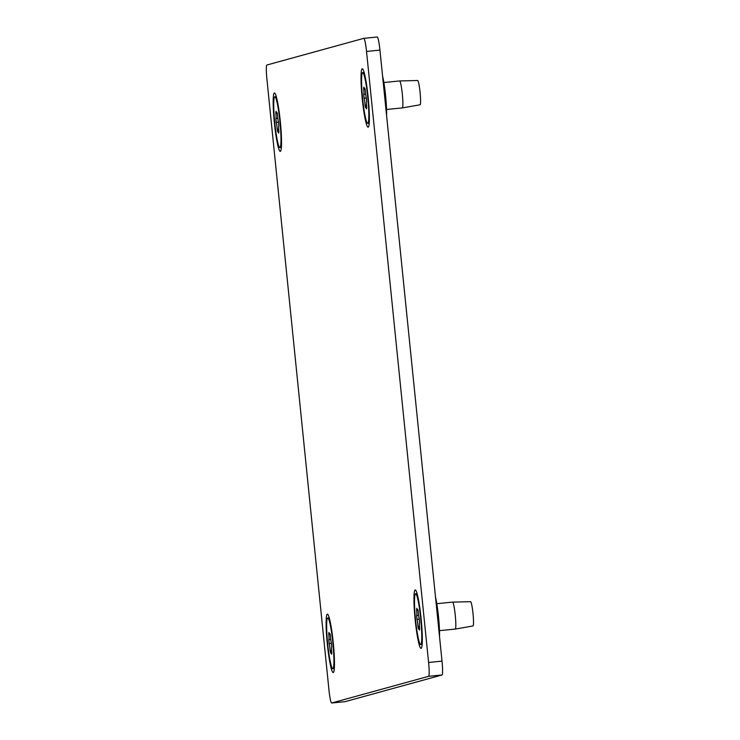 <?xml version="1.0" encoding="UTF-8"?>
<svg xmlns="http://www.w3.org/2000/svg" width="740" height="740" viewBox="0 0 740 740"><rect width="100%" height="100%" fill="white"/><g stroke="black" fill="none" stroke-linecap="round" stroke-linejoin="round"><path stroke-width="1.11" d="M386.585 115.486A24.846 2.553 -95.7 0 0 385.577 95.525A24.846 2.553 -95.7 0 0 382.589 76.109M439.523 636.659A24.846 2.553 -95.7 0 0 438.515 616.698A24.846 2.553 -95.7 0 0 435.527 597.282M362.249 98.808A29.36 3.015 84.3 0 1 362.609 68.913A29.36 3.015 84.3 0 1 368.15 97.19A29.36 3.015 84.3 0 1 368.409 127.021A29.36 3.015 84.3 0 1 362.249 98.808M415.186 619.981A29.36 3.015 84.3 0 1 415.547 590.076A29.36 3.015 84.3 0 1 421.088 618.353A29.36 3.015 84.3 0 1 421.347 648.194A29.36 3.015 84.3 0 1 415.186 619.981M274.401 122.988A29.36 3.015 84.3 0 1 274.762 93.083A29.36 3.015 84.3 0 1 280.303 121.36A29.36 3.015 84.3 0 1 280.562 151.201A29.36 3.015 84.3 0 1 274.401 122.988M327.339 644.152A29.36 3.015 84.3 0 1 327.7 614.255A29.36 3.015 84.3 0 1 333.24 642.524A29.36 3.015 84.3 0 1 333.5 672.364A29.36 3.015 84.3 0 1 327.339 644.152M330.697 653.087L330.132 650.627A5.374 0.555 -95.7 0 0 330.04 649.276A5.374 0.555 -95.7 0 0 329.152 643.55L328.838 639.684A5.374 0.555 -95.7 0 0 328.884 635.207A5.374 0.555 -95.7 0 0 328.754 633.801L328.995 632.395A5.374 0.555 -95.7 0 0 329.67 634.615A5.374 0.555 -95.7 0 0 329.883 633.588L330.447 636.048A5.374 0.555 -95.7 0 0 330.836 640.155A5.374 0.555 -95.7 0 0 331.428 643.134L331.742 646.991A5.374 0.555 -95.7 0 0 331.557 648.943A5.374 0.555 -95.7 0 0 331.825 652.884L331.585 654.28A5.374 0.555 -95.7 0 0 330.91 652.06A5.374 0.555 -95.7 0 0 330.697 653.087M277.759 131.924L277.195 129.454A5.374 0.555 -95.7 0 0 277.102 128.103A5.374 0.555 -95.7 0 0 276.214 122.378L275.9 118.52A5.374 0.555 -95.7 0 0 275.946 114.043A5.374 0.555 -95.7 0 0 275.817 112.628L276.057 111.231A5.374 0.555 -95.7 0 0 276.732 113.451A5.374 0.555 -95.7 0 0 276.945 112.425L277.509 114.885A5.374 0.555 -95.7 0 0 277.898 118.992A5.374 0.555 -95.7 0 0 278.49 121.961L278.804 125.828A5.374 0.555 -95.7 0 0 278.619 127.779A5.374 0.555 -95.7 0 0 278.887 131.711L278.647 133.117A5.374 0.555 -95.7 0 0 277.972 130.897A5.374 0.555 -95.7 0 0 277.759 131.924M418.535 628.917L417.98 626.456A5.374 0.555 -95.7 0 0 417.887 625.106A5.374 0.555 -95.7 0 0 416.999 619.371L416.685 615.514A5.374 0.555 -95.7 0 0 416.731 611.037A5.374 0.555 -95.7 0 0 416.592 609.621L416.833 608.225A5.374 0.555 -95.7 0 0 417.508 610.445A5.374 0.555 -95.7 0 0 417.73 609.418L418.294 611.878A5.374 0.555 -95.7 0 0 418.683 615.985A5.374 0.555 -95.7 0 0 419.266 618.964L419.589 622.821A5.374 0.555 -95.7 0 0 419.404 624.773A5.374 0.555 -95.7 0 0 419.673 628.713L419.432 630.11A5.374 0.555 -95.7 0 0 418.757 627.89A5.374 0.555 -95.7 0 0 418.535 628.917M365.597 107.744L365.042 105.284A5.374 0.555 -95.7 0 0 364.95 103.933A5.374 0.555 -95.7 0 0 364.062 98.207L363.747 94.341A5.374 0.555 -95.7 0 0 363.793 89.864A5.374 0.555 -95.7 0 0 363.654 88.458L363.895 87.061A5.374 0.555 -95.7 0 0 364.57 89.272A5.374 0.555 -95.7 0 0 364.792 88.245L365.347 90.715A5.374 0.555 -95.7 0 0 365.745 94.812A5.374 0.555 -95.7 0 0 366.328 97.791L366.651 101.658A5.374 0.555 -95.7 0 0 366.466 103.6A5.374 0.555 -95.7 0 0 366.735 107.541L366.494 108.937A5.374 0.555 -95.7 0 0 365.819 106.717A5.374 0.555 -95.7 0 0 365.597 107.744M386.548 109.483L402.301 107.91A13.551 1.397 -95.7 0 0 402.32 107.91A13.551 1.397 -95.7 0 0 402.449 95.377A13.551 1.397 -95.7 0 0 399.868 81.113A13.551 1.397 -95.7 0 0 399.628 80.947A13.551 1.397 -95.7 0 0 399.618 80.947L383.866 82.519M368.196 101.991A25.521 2.627 -95.7 0 0 362.665 72.603A25.521 2.627 -95.7 0 0 362.202 94.008A25.521 2.627 -95.7 0 0 367.725 123.395A25.521 2.627 -95.7 0 0 368.196 101.991M399.628 80.947L417.638 80.512A12.191 1.249 84.3 0 1 417.86 80.66A12.191 1.249 84.3 0 1 420.181 93.499A12.191 1.249 84.3 0 1 420.061 104.784L402.32 107.91M439.495 630.656L455.248 629.083A13.551 1.397 -95.7 0 0 455.257 629.083A13.551 1.397 -95.7 0 0 455.387 616.54A13.551 1.397 -95.7 0 0 452.806 602.286A13.551 1.397 -95.7 0 0 452.565 602.12A13.551 1.397 -95.7 0 0 452.556 602.12L436.804 603.683M421.134 623.154A25.521 2.627 -95.7 0 0 415.603 593.776A25.521 2.627 -95.7 0 0 415.14 615.171A25.521 2.627 -95.7 0 0 420.671 644.559A25.521 2.627 -95.7 0 0 421.134 623.154M452.565 602.12L470.585 601.676A12.191 1.249 84.3 0 1 470.797 601.833A12.191 1.249 84.3 0 1 473.119 614.663A12.191 1.249 84.3 0 1 472.999 625.948L455.257 629.083M280.349 126.161A25.521 2.627 -95.7 0 0 274.818 96.783A25.521 2.627 -95.7 0 0 274.355 118.178A25.521 2.627 -95.7 0 0 279.887 147.565A25.521 2.627 -95.7 0 0 280.349 126.161M333.287 647.334A25.521 2.627 -95.7 0 0 327.755 617.946A25.521 2.627 -95.7 0 0 327.293 639.351A25.521 2.627 -95.7 0 0 332.824 668.729A25.521 2.627 -95.7 0 0 333.287 647.334M328.949 689.893L266.89 78.866A13.551 1.397 84.3 0 1 266.881 65.018L363.803 38.341A13.551 1.397 84.3 0 1 363.83 38.341A13.551 1.397 84.3 0 1 366.531 51.449L428.599 662.466A13.551 1.397 84.3 0 1 428.608 676.323L331.687 703A13.551 1.397 84.3 0 1 331.659 703A13.551 1.397 84.3 0 1 328.949 689.893M345.043 701.659A13.551 1.397 -95.7 0 0 345.071 701.659A13.551 1.397 -95.7 0 0 345.099 701.659L442.021 674.982A13.551 1.397 -95.7 0 0 442.011 661.135L379.944 50.107A13.551 1.397 -95.7 0 0 377.243 37A13.551 1.397 -95.7 0 0 377.215 37L363.849 38.341L377.243 37M329.152 643.55L331.474 643.319M328.754 633.801L329.272 633.745M276.214 122.378L278.536 122.146M275.817 112.628L276.335 112.573M416.999 619.371L419.321 619.14M416.592 609.621L417.12 609.575M364.062 98.207L366.383 97.976M363.654 88.458L364.182 88.402M363.747 94.341L365.662 94.156M365.042 105.284L366.531 105.136M416.685 615.514L418.6 615.319M417.98 626.456L419.469 626.308M275.9 118.52L277.815 118.326M277.195 129.454L278.684 129.306M328.838 639.684L330.752 639.49M330.132 650.627L331.622 650.479M379.944 50.107L366.531 51.449M442.011 661.135L428.599 662.466M442.021 674.982L428.608 676.323M345.099 701.659L331.687 703M364.57 89.272L365.209 89.216M365.819 106.717L366.642 106.634M369.214 123.247L367.725 123.395M364.145 72.455L362.665 72.603M417.508 610.445L418.146 610.38M418.757 627.89L419.58 627.807M422.151 644.41L420.671 644.559M417.082 593.628L415.603 593.776M276.732 113.451L277.361 113.386M277.972 130.897L278.795 130.814M281.367 147.417L279.887 147.565M276.307 96.635L274.818 96.783M329.67 634.615L330.308 634.55M330.91 652.06L331.733 651.977M334.304 668.581L332.824 668.729M329.245 617.798L327.755 617.946M345.071 701.659L331.659 703"/></g></svg>
